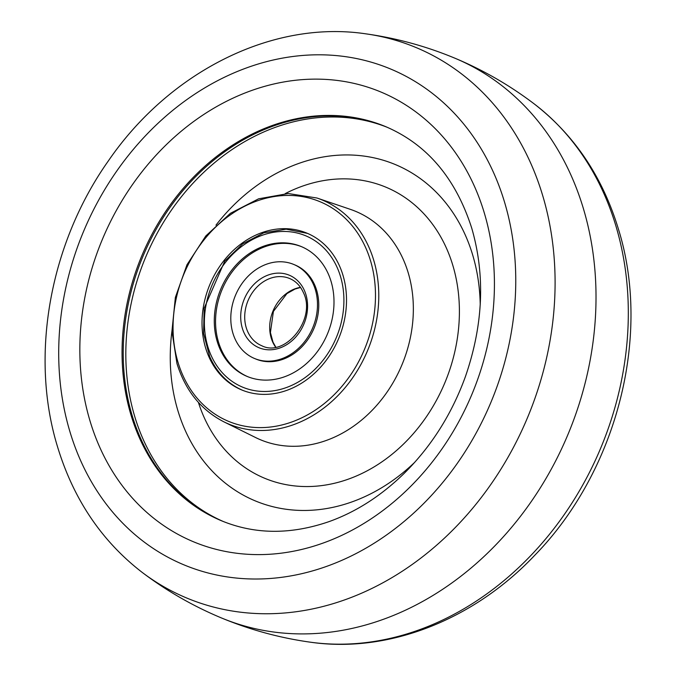 <?xml version="1.0" encoding="UTF-8"?>
<svg xmlns="http://www.w3.org/2000/svg" width="676" height="676" viewBox="0 0 676 676"><rect width="100%" height="100%" fill="white"/><g stroke="black" fill="none" stroke-linecap="round" stroke-linejoin="round"><path stroke-width="1.01" d="M205.572 347.794A84.906 69.822 112.6 0 1 227.246 256.669A84.906 69.822 112.6 0 1 306.845 233.11A84.906 69.822 112.6 0 1 342.969 275.25A84.906 69.822 112.6 0 1 321.294 366.375A84.906 69.822 112.6 0 1 241.687 389.934A84.906 69.822 112.6 0 1 205.572 347.794M480.222 304.682A182.174 149.81 -67.4 0 0 472.651 254.877A182.174 149.81 -67.4 0 0 215.965 225.159M171.932 331.147A182.174 149.81 -67.4 0 0 177.856 410.526A182.174 149.81 -67.4 0 0 414.743 462.283M386.165 126.843A213.481 175.557 -67.4 0 0 186.373 186.61A213.481 175.557 -67.4 0 0 132.133 415.436A213.481 175.557 -67.4 0 0 222.336 521.12A213.481 175.557 -67.4 0 1 132.133 415.436A213.481 175.557 -67.4 0 1 186.373 186.61A213.481 175.557 -67.4 0 1 386.165 126.843M313.453 284.503A50.945 41.895 112.6 0 1 304.276 342.081A50.945 41.895 112.6 0 1 254.59 358.517A50.945 41.895 112.6 0 1 234.825 338.431A50.945 41.895 112.6 0 1 244.002 280.853A50.945 41.895 112.6 0 1 293.688 264.426A50.945 41.895 112.6 0 1 313.453 284.503M219.852 348.706A70.355 57.857 112.6 0 1 232.519 269.192A70.355 57.857 112.6 0 1 301.133 246.503A70.355 57.857 112.6 0 1 328.435 274.228A70.355 57.857 112.6 0 1 315.76 353.742A70.355 57.857 112.6 0 1 247.146 376.439A70.355 57.857 112.6 0 1 219.852 348.706M255.232 358.77A50.945 41.895 -67.4 0 0 305.298 342.935A50.945 41.895 -67.4 0 0 314.729 285.035A50.945 41.895 -67.4 0 0 294.322 264.696M301.766 246.774A70.355 57.857 -67.4 0 0 233.541 270.045A70.355 57.857 -67.4 0 0 221.12 349.238A70.355 57.857 -67.4 0 0 247.788 376.701M178.016 362.344A118.959 97.826 -67.4 0 0 305.586 415.901A118.959 97.826 -67.4 0 0 370.516 260.699A118.959 97.826 -67.4 0 0 242.954 207.143A118.959 97.826 -67.4 0 0 178.016 362.344M373.71 260.175A121.384 99.82 112.6 0 1 340.56 392.84A121.384 99.82 112.6 0 1 223.967 421.875L255.562 437.524A123.725 101.746 -67.4 0 0 374.394 407.932A123.725 101.746 -67.4 0 0 408.186 272.715A123.725 101.746 -67.4 0 0 350.362 209.357L316.976 198.017A121.384 99.82 112.6 0 1 373.71 260.175M198.414 402.414A157.66 129.657 -67.4 0 0 367.845 470.454A157.66 129.657 -67.4 0 0 452.819 265.347A157.66 129.657 -67.4 0 0 285.154 193.64M387.441 127.384A213.481 175.557 -67.4 0 0 188.418 188.325A213.481 175.557 -67.4 0 0 134.735 416.517A213.481 175.557 -67.4 0 0 223.621 521.635M504.55 202.166A268.592 220.875 -67.4 0 0 216.531 81.247A268.592 220.875 -67.4 0 0 69.915 431.651A268.592 220.875 -67.4 0 0 357.934 552.571A268.592 220.875 -67.4 0 0 504.55 202.166M542.642 195.406A298.175 245.211 -67.4 0 0 365.555 33.8C271.879 19.849 169.135 72.045 108.228 161.091C49.737 243.859 29.524 355.863 57.57 446.895C73.498 499.192 101.603 540.952 141.884 572.166A298.175 245.211 -67.4 0 0 445.205 537.42A298.175 245.211 -67.4 0 0 542.642 195.406M484.253 212.788A243.622 200.349 -67.4 0 0 223.012 103.107A243.622 200.349 -67.4 0 0 90.018 420.954A243.622 200.349 -67.4 0 0 351.267 530.626A243.622 200.349 -67.4 0 0 484.253 212.788M385.599 126.598A213.481 175.557 -67.4 0 0 185.461 185.832A213.481 175.557 -67.4 0 0 130.967 414.946A213.481 175.557 -67.4 0 0 221.787 520.892C255.165 534.572 291.018 534.775 329.356 521.509C356.429 511.732 381.441 495.618 404.375 473.183C431.389 446.312 451.712 414.202 465.325 376.853C483.281 324.979 485.419 275.402 471.73 228.133C455.666 178.118 426.953 144.275 385.599 126.598M141.884 572.166C166.457 590.816 192.981 606.076 221.466 617.957A303.245 249.376 -67.4 0 0 221.838 618.109A303.245 249.376 -67.4 0 0 506.02 533.812A303.245 249.376 -67.4 0 0 583.354 208.453A303.245 249.376 -67.4 0 0 454.534 58.043A303.245 249.376 -67.4 0 0 454.162 57.891C425.643 46.086 396.102 38.059 365.555 33.8M221.838 618.109C250.357 629.914 279.898 637.941 310.445 642.2A298.175 245.211 -67.4 0 0 559.204 521.661A298.175 245.211 -67.4 0 0 615.861 225.826A298.175 245.211 -67.4 0 0 534.116 103.834C509.543 85.184 483.019 69.924 454.534 58.043M261.705 345.706A36.386 29.921 112.6 0 1 247.585 331.367A36.386 29.921 112.6 0 1 254.142 290.241A36.386 29.921 112.6 0 1 289.632 278.504C295.733 281.089 300.296 285.745 303.33 292.471C316.799 318.692 285.247 357.959 261.705 345.706M304.47 290.663A39.301 32.321 112.6 0 1 288.221 343.687A39.301 32.321 112.6 0 1 243.808 332.271A39.301 32.321 112.6 0 1 260.057 279.247A39.301 32.321 112.6 0 1 304.47 290.663M275.622 347.143A36.386 29.921 112.6 0 1 272.572 341.743A36.386 29.921 112.6 0 1 300.465 287.342M337.417 268.068A81.999 67.431 112.6 0 1 303.524 378.695A81.999 67.431 112.6 0 1 210.861 354.866A81.999 67.431 112.6 0 1 244.763 244.239A81.999 67.431 112.6 0 1 337.417 268.068M316.976 198.017L288.297 193.539L258.612 198.812L230.355 213.346L205.817 235.941L186.982 264.738L175.371 297.398L171.941 331.265L176.968 363.57C185.435 390.669 201.102 410.104 223.967 421.875M534.116 103.834C574.397 135.048 602.502 176.808 618.43 229.105C651.884 336.158 616.673 471.654 534.513 555.545C473.606 619.782 388.556 653.531 310.445 642.2M254.59 358.517L255.866 359.04M300.55 287.469L295.082 289.015L286.911 293.604L273.408 311.416L270.408 332.524L272.994 342.115L275.766 347.118M293.688 264.426L294.964 264.95M307.538 233.406L286.176 229.181L263.868 232.781L242.726 243.825L224.702 261.249L204.169 308.231L203.569 333.429L209.721 356.675C216.937 372.772 228.057 384.053 243.09 390.517"/></g></svg>
